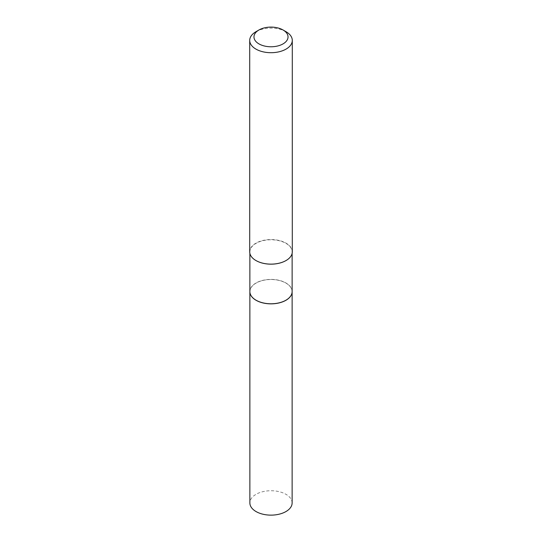 <?xml version="1.0" encoding="UTF-8"?>
<svg xmlns="http://www.w3.org/2000/svg" width="542" height="542" viewBox="0 0 542 542"><rect width="100%" height="100%" fill="white"/><g stroke="black" fill="none" stroke-linecap="round" stroke-linejoin="round"><path stroke-width="0.41" stroke-dasharray="2.71 2.03" d="M292.131 502.935A21.131 12.202 0 0 0 279.083 491.662A21.131 12.202 0 0 0 256.061 494.311A21.131 12.202 0 0 0 249.869 502.935M292.131 291.616A21.131 12.202 0 0 0 279.055 280.377A21.131 12.202 0 0 0 256.061 283.032A21.131 12.202 0 0 0 249.869 291.616M285.912 300.227A21.036 12.148 0 0 0 285.878 283.066A21.036 12.148 0 0 0 256.122 283.066A21.036 12.148 0 0 0 256.122 300.248M292.131 291.582A21.131 12.202 0 0 0 285.939 282.958A21.131 12.202 0 0 0 262.917 280.309A21.131 12.202 0 0 0 249.869 291.582M292.294 251.84A21.294 12.29 0 0 0 286.054 243.148A21.294 12.29 0 0 0 262.85 240.479A21.294 12.29 0 0 0 249.706 251.84M286 260.56A21.131 12.202 0 0 0 292.131 251.969A21.131 12.202 0 0 0 285.939 243.344A21.131 12.202 0 0 0 262.917 240.702A21.131 12.202 0 0 0 249.869 251.969A21.131 12.202 0 0 0 256.061 260.594M286.054 31.721A21.294 12.29 0 0 0 255.946 31.721M292.131 253.351L292.131 251.969M249.869 253.351L249.869 251.969"/><path stroke-width="0.81" d="M249.869 291.616A21.131 12.202 0 0 0 249.869 291.657L249.869 502.935A21.131 12.202 0 0 0 262.917 514.209A21.131 12.202 0 0 0 285.939 511.56A21.131 12.202 0 0 0 292.131 502.935L292.131 291.657A21.131 12.202 0 0 0 292.131 291.616M249.869 291.657A21.131 12.202 0 0 0 262.917 302.924A21.131 12.202 0 0 0 285.939 300.282A21.131 12.202 0 0 0 292.131 291.657M249.869 253.351L249.869 291.582A21.131 12.202 0 0 0 256.061 300.207L256.122 300.248A21.036 12.148 0 0 0 285.878 300.248A21.036 12.148 0 0 0 285.912 300.227M256.122 300.248L256.061 300.207A21.131 12.202 0 0 0 285.939 300.207A21.131 12.202 0 0 0 292.131 291.582L292.131 253.351M258.954 43.888A17.032 9.837 0 0 0 283.046 43.888A17.032 9.837 0 0 0 283.046 29.979L286.054 31.721A21.294 12.29 0 0 1 292.294 40.413A21.294 12.29 0 0 1 279.15 51.768A21.294 12.29 0 0 1 255.946 49.105A21.294 12.29 0 0 1 249.706 40.413A21.294 12.29 0 0 1 255.946 31.721L258.954 29.979A17.032 9.837 0 0 0 258.954 43.888M286 260.56A21.131 12.202 0 0 1 285.939 260.594A21.131 12.202 0 0 1 256.061 260.594L255.946 260.533A21.294 12.29 0 0 0 286.054 260.533A21.294 12.29 0 0 0 292.294 251.84L292.294 40.413M249.706 40.413L249.706 251.84A21.294 12.29 0 0 0 255.946 260.533L256.061 260.594M286.054 31.721L283.046 29.979A17.032 9.837 0 0 0 258.954 29.979"/></g></svg>
